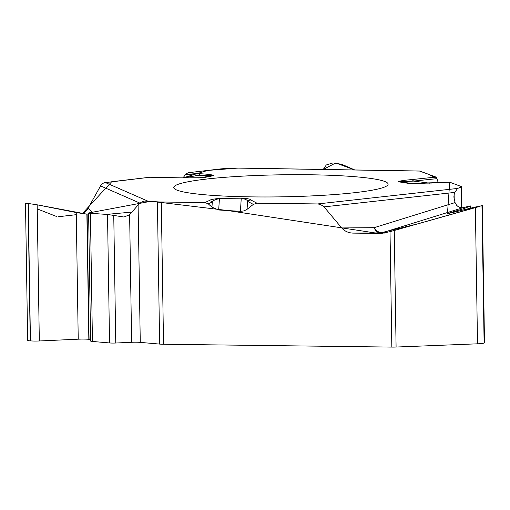 <?xml version="1.0" encoding="UTF-8"?>
<svg xmlns="http://www.w3.org/2000/svg" width="510" height="510" viewBox="0 0 510 510"><rect width="100%" height="100%" fill="white"/><g stroke="black" fill="none" stroke-linecap="round" stroke-linejoin="round"><path stroke-width="0.76" d="M482.345 205.689L484.5 342.784A8.944 0.918 179.1 0 1 484.188 343.032L484.117 343.058A8.944 0.918 179.1 0 1 477.513 343.817L396.091 347.036A8.702 0.892 -0.9 0 1 391.833 347.093L163.531 344.256A8.702 0.892 -0.9 0 1 159.636 344.084L140.269 342.382A8.702 0.892 -0.9 0 0 131.625 342.286L115.764 343.02A6.267 0.644 179.1 0 1 109.542 342.95L92.438 341.445A6.267 0.644 179.1 0 1 90.614 341.018L88.606 213.142M140.269 342.382L138.108 204.982L141.244 202.221L144.406 201.074L157.405 201.833A8.702 0.892 179.1 0 0 161.294 202.005L204.95 202.547L208.265 203.853L211.962 207.143L218.675 209.986L219.427 198.562C215.08 199.569 212.702 200.71 212.3 201.985L211.962 207.143M391.833 347.093L390.022 231.655L381.556 233.459L379.427 232.758M353.041 233.108C348.394 232.93 344.613 231.208 341.713 227.944L374.142 227.67A11.137 7.14 -90.5 0 0 380.077 232.879L353.041 233.108L381.556 233.459M341.713 227.944L323.722 206.505L320.229 204.363L317.602 203.943L256.951 203.19L250.888 199.996C250.378 199.104 247.172 198.447 241.268 198.02L240.42 211.344L218.675 209.986M253.336 204.389L247.579 201.348L247.057 209.329L253.336 204.389L256.951 203.19M247.057 209.329L244.112 210.891L240.42 211.344M149.914 177.231L111.696 181.726L82.352 213.607L85.176 211.88L87.51 209.266L100.795 185.5L102.255 183.817L104.059 182.765L149.832 177.244L180.585 177.869A5.221 1.721 -88.8 0 1 180.769 177.843L202.355 177.792M150.278 177.219L149.832 177.244M183.039 177.85L185.672 174.292L188.075 172.743L201.125 173.789A5.221 3.544 94.6 0 0 198.817 175.344L183.039 177.85M239.101 168.077L224.081 168.676A8.702 0.892 179.1 0 0 220.18 168.969L188.075 172.743M90.595 339.494A10.684 1.096 -0.9 0 0 89.071 339.322L88.842 339.303A10.684 1.096 -0.9 0 0 78.234 339.188L39.321 340.973A8.944 0.918 179.1 0 1 30.434 340.878L30.243 340.865A8.944 0.918 179.1 0 1 27.648 340.259L25.506 203.758M37.045 204.79L86.878 214.162L76.245 212.555L37.179 204.822L28.088 203.452L25.5 203.535L25.895 203.828M138.108 204.982L129.623 214.748L123.968 217.018L107.521 214.474L88.746 213.161M454.225 199.773L454.142 194.68L454.837 192.398L457.578 188.445L461.282 186.985A8.702 0.892 179.1 0 0 461.582 186.749L461.913 207.812M429.42 183.128L413.527 181.101A5.221 3.379 -95.9 0 0 411.302 179.635L435.986 177.066L436.968 178.659L438.23 182.72L436.968 178.659L413.527 181.101L398.998 181.77L410.187 183.53A5.221 4.462 98.9 0 0 409.409 183.511L449.743 182.204L461.295 186.526A8.702 0.892 179.1 0 1 461.582 186.749M435.986 177.066L419.717 171.022M449.743 182.204L410.301 183.549M447.002 213.766L481.956 205.651L394.255 230.494L396.091 347.036M454.142 194.68L453.868 196.943L455.041 202.591L456.705 205.383L457.98 206.493L460.32 207.608L462.258 207.793L470.634 205.932L464.043 208.558L447.468 213.537M390.022 231.655L394.255 230.494M332.953 162.926L341.783 164.303L354.788 169.964L335.701 162.97L323.244 169.447L326.298 164.966L332.953 162.926M356.439 192.48A107.202 11.022 179.1 0 1 240.165 196.656A107.202 11.022 179.1 0 1 173.738 187.597A107.202 11.022 179.1 0 1 280.749 174.815A107.202 11.022 179.1 0 1 388.11 184.231A107.202 11.022 179.1 0 1 356.439 192.48M250.888 199.996A5.221 5.1 -62.2 0 0 247.579 201.348C247.516 200.092 245.418 199.04 241.281 198.192L219.415 198.39C213.32 199.015 209.833 199.786 208.953 200.698A5.221 5.055 65.2 0 1 212.3 201.985L208.265 203.853M185.672 174.292L198.817 175.344L213.161 175.638A5.221 4.526 78.7 0 1 213.951 175.593L203.28 177.722A5.221 4.526 78.7 0 0 202.495 177.767L213.161 175.638L198.466 177.971M411.564 183.638L431.709 183.951M409.409 183.511L398.214 181.751A5.221 4.462 -81.1 0 1 398.998 181.77L413.495 183.625M380.199 232.879A11.137 11.137 0 0 0 382.774 232.566A11.137 11.118 -68.6 0 1 380.364 232.879M455.041 202.591L374.142 227.67A11.137 8.001 -107.2 0 0 383.106 232.477L384.636 233.076M436.968 178.659L428.26 174.171L419.5 171.054M237.845 168.09L207.685 170.436L183.013 177.888M76.277 214.678L58.172 216.75M56.757 216.572L37.243 208.909M88.785 212.931L150.947 201.265L227.983 210.566L378.312 233.421L418.442 223.686L478.38 206.792L476.155 206.837L447.455 213.741L449.718 182.197M159.636 344.084L157.405 201.833M161.294 202.005L163.531 344.256M30.243 340.865L28.088 203.452M30.434 340.878L28.279 203.471M39.321 340.973L37.179 204.822M78.234 339.188L76.245 212.555M88.842 339.303L86.878 214.162M89.071 339.322L87.108 214.181M92.438 341.445L90.417 212.97M109.542 342.95L107.521 214.474M115.764 343.02L113.755 215.424M131.625 342.286L129.623 214.748M461.607 207.806L461.282 186.985M484.117 343.058L481.956 205.651M477.513 343.817L475.377 207.659M484.188 343.032L482.026 205.626M454.429 212.109L454.416 211.395M459.982 210.764L459.969 209.814M464.062 209.776L464.043 208.558M470.45 208.22L470.411 206.046M203.28 177.722L180.585 177.869M147.46 200.959L105.226 182.491M208.953 200.698L204.95 202.547M241.268 198.02L219.415 198.39M457.578 188.445L317.602 203.943M398.214 181.751C399.649 180.948 404.009 180.24 411.302 179.635M419.94 171.067L237.73 168.096M201.125 173.789C208.265 174.21 212.536 174.809 213.951 175.593M88.141 208.246L93.151 213.212M106.571 214.391L132.205 212.064M140.02 203.152L100.559 185.895M463.214 207.647L383.106 232.477M454.837 192.398L324.054 206.875M470.634 206.091L470.666 208.169M150.259 177.219L180.769 177.843M380.16 232.911L380.415 232.509M419.775 171.022L238.941 168.07"/></g></svg>
